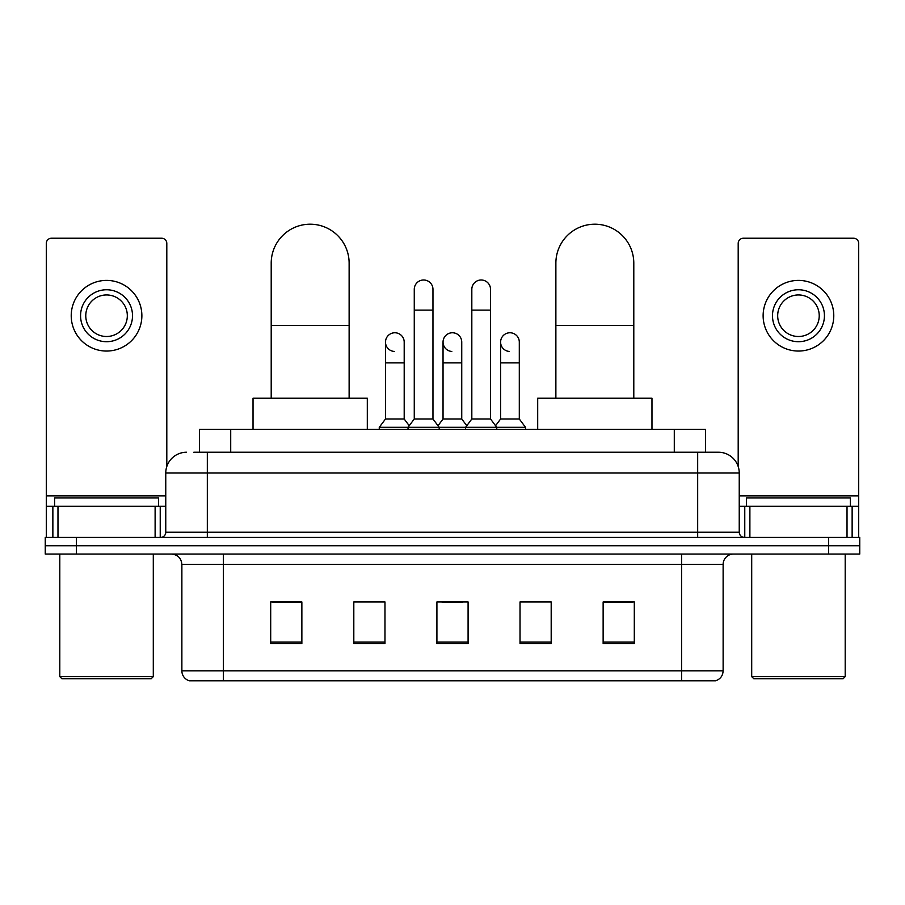 <?xml version="1.0" encoding="UTF-8"?>
<svg xmlns="http://www.w3.org/2000/svg" width="905" height="905" viewBox="0 0 905 905"><rect width="100%" height="100%" fill="white"/><g stroke="black" fill="none" stroke-linecap="round" stroke-linejoin="round"><path stroke-width="1.36" d="M199.541 452.24L199.541 429.389L705.459 429.389L705.459 452.24M194.292 452.24L711.183 452.24M193.817 452.24L207.324 452.24L207.324 473.021L165.762 473.021L165.762 532.231A5.192 5.192 0 0 1 160.57 537.434M186.543 452.24A20.781 20.781 0 0 0 165.762 473.021M718.457 452.24A20.781 20.781 0 0 1 739.238 473.021L697.676 473.021L697.676 452.24L718.14 452.24M739.238 473.021L739.238 532.231C739.543 535.387 741.274 537.118 744.43 537.434M76.416 537.434L45.25 537.434L45.25 545.738L76.416 545.738L45.25 545.738L45.25 554.052L76.416 554.052L76.416 545.738L828.584 545.738L76.416 545.738L76.416 537.434L828.584 537.434L828.584 545.738L859.75 545.738L828.584 545.738L828.584 554.052L76.416 554.052M828.584 554.052L859.75 554.052L859.75 537.434L828.584 537.434M723.129 670.82C722.846 675.809 720.357 679.123 715.651 680.798L681.578 680.798L681.578 670.82L723.129 670.82L723.129 564.437A10.385 10.385 0 0 1 733.525 554.052M681.578 680.798L189.349 680.798A10.385 10.385 0 0 1 181.871 670.82L181.871 564.437C181.249 558.136 177.787 554.675 171.475 554.052M634.303 643.5L634.303 601.949L603.137 601.949L603.137 643.5L634.303 643.5M551.19 643.5L551.19 601.949L520.024 601.949L520.024 643.5L551.19 643.5M301.863 643.5L301.863 601.949L270.697 601.949L270.697 643.5L301.863 643.5M384.976 643.5L384.976 601.949L353.81 601.949L353.81 643.5L384.976 643.5M468.089 643.5L468.089 601.949L436.911 601.949L436.911 643.5L468.089 643.5M181.871 670.82L223.422 670.82L223.422 680.798L209.372 680.798M662.89 680.798L242.11 680.798M603.137 602.153L632.233 602.153M272.767 602.153L301.863 602.153M442.002 602.153L462.783 602.153M155.117 537.434L155.117 506.268L57.977 506.268L57.977 537.434M166.803 466.528L166.803 243.422A5.192 5.192 0 0 0 161.61 238.23L51.483 238.23A5.192 5.192 0 0 0 46.291 243.422L46.291 506.268L57.977 506.268M155.117 506.268L165.762 506.268M46.291 537.434L46.291 506.268M106.541 289.758A25.974 25.974 0 0 0 80.568 315.732A25.974 25.974 0 0 0 106.541 341.705A25.974 25.974 0 0 0 132.515 315.732A25.974 25.974 0 0 0 106.541 289.758M106.541 294.951A20.781 20.781 0 0 0 85.771 315.732A20.781 20.781 0 0 0 106.541 336.502A20.781 20.781 0 0 0 127.322 315.732A20.781 20.781 0 0 0 106.541 294.951M106.541 351.05A35.318 35.318 0 0 0 141.87 315.732A35.318 35.318 0 0 0 106.541 280.403A35.318 35.318 0 0 0 71.224 315.732A35.318 35.318 0 0 0 106.541 351.05M151.214 678.716L61.868 678.716L59.798 676.646L153.296 676.646L151.214 678.716M59.798 554.052L59.798 676.646M153.296 554.052L153.296 676.646M158.488 506.268L158.488 497.954L54.605 497.954L54.605 506.268M271.206 398.223L271.206 263.163A38.96 38.96 0 0 1 310.166 224.202A38.96 38.96 0 0 1 349.126 263.163A38.96 38.96 0 0 0 310.166 224.202M349.126 398.223L349.126 263.163M367.306 429.389L367.306 398.223L253.027 398.223L253.027 429.389M555.874 398.223L555.874 263.163A38.96 38.96 0 0 1 594.834 224.202A38.96 38.96 0 0 1 633.794 263.163A38.96 38.96 0 0 0 594.834 224.202M633.794 398.223L633.794 263.163M651.973 429.389L651.973 398.223L537.694 398.223L537.694 429.389M414.264 310.121L432.963 310.121L432.963 418.992L414.264 418.992L414.264 289.34A9.355 9.355 0 0 1 424.207 280.007A9.355 9.355 0 0 1 432.963 289.34A9.355 9.355 0 0 0 424.207 280.007M414.264 418.992L408.031 427.307L408.031 429.389M432.963 418.992L439.197 427.307L379.263 427.307L379.263 429.389M471.822 418.992L471.822 310.121L490.521 310.121L490.521 418.992L471.822 418.992L465.589 427.307L439.197 427.307L439.197 429.389M471.822 310.121L471.822 289.34A9.355 9.355 0 0 1 481.765 280.007A9.355 9.355 0 0 1 490.521 289.34A9.355 9.355 0 0 0 481.765 280.007M490.521 418.992L496.755 427.307L465.589 427.307L465.589 429.389M519.3 418.992L519.3 362.894L500.601 362.894L500.601 418.992L519.3 418.992L525.534 427.307L496.755 427.307L496.755 429.389M394.252 351.445A9.355 9.355 0 0 1 385.496 342.113A9.355 9.355 0 0 1 395.428 332.78A9.355 9.355 0 0 1 404.196 342.113L404.196 362.894L385.496 362.894L385.496 342.113M404.196 362.894L404.196 418.992L385.496 418.992L385.496 362.894M385.496 418.992L379.263 427.307M404.196 418.992L409.23 425.712M451.81 351.445A9.355 9.355 0 0 1 443.043 342.113A9.355 9.355 0 0 1 452.986 332.78A9.355 9.355 0 0 1 461.742 342.113L461.742 362.894L443.043 362.894L443.043 342.113M461.742 362.894L461.742 418.992L443.043 418.992L443.043 362.894M443.043 418.992L438.009 425.712M461.742 418.992L466.788 425.712M509.368 351.445A9.355 9.355 0 0 1 500.601 342.113A9.355 9.355 0 0 1 510.533 332.78A9.355 9.355 0 0 1 519.3 342.113L519.3 362.894M500.601 418.992L495.567 425.712M525.534 427.307L525.534 429.389M847.023 537.434L847.023 506.268L749.883 506.268L749.883 537.434M858.709 537.434L858.709 506.268L858.709 537.434M847.023 506.268L858.709 506.268L858.709 243.422A5.192 5.192 0 0 0 853.517 238.23L743.39 238.23A5.192 5.192 0 0 0 738.197 243.422L738.197 466.528M739.238 506.268L749.883 506.268M798.459 289.758A25.974 25.974 0 0 0 772.485 315.732A25.974 25.974 0 0 0 798.459 341.705A25.974 25.974 0 0 0 824.432 315.732A25.974 25.974 0 0 0 798.459 289.758M798.459 294.951A20.781 20.781 0 0 0 777.678 315.732A20.781 20.781 0 0 0 798.459 336.502A20.781 20.781 0 0 0 819.229 315.732A20.781 20.781 0 0 0 798.459 294.951M798.459 351.05A35.318 35.318 0 0 0 833.777 315.732A35.318 35.318 0 0 0 798.459 280.403A35.318 35.318 0 0 0 763.13 315.732A35.318 35.318 0 0 0 798.459 351.05M843.132 678.716L753.786 678.716L751.704 676.646L845.202 676.646L843.132 678.716M751.704 554.052L751.704 676.646M845.202 554.052L845.202 676.646M850.395 506.268L850.395 497.954L746.512 497.954L746.512 506.268M230.707 452.24L230.707 429.389M674.293 452.24L674.293 429.389M207.324 537.434L207.324 532.231L739.238 532.231M165.762 532.231L207.324 532.231L207.324 473.021L697.676 473.021L697.676 537.434M681.578 554.052L681.578 564.437L181.871 564.437M723.129 564.437L681.578 564.437L681.578 670.82L223.422 670.82L223.422 554.052M468.089 642.064L436.911 642.064M384.976 642.064L353.81 642.064M301.863 642.064L270.697 642.064M551.19 642.064L520.024 642.064M634.303 642.064L603.137 642.064M165.762 495.872L46.291 495.872M160.23 506.268L160.23 537.434M46.37 506.268L46.37 537.434M52.863 537.434L52.863 506.268M271.206 325.495L349.126 325.495M555.874 325.495L633.794 325.495M858.709 495.872L739.238 495.872M858.63 537.434L858.63 506.268M852.137 506.268L852.137 537.434M744.77 537.434L744.77 506.268M432.963 310.121L432.963 289.34M490.521 310.121L490.521 289.34M500.601 362.894L500.601 342.113"/></g></svg>
